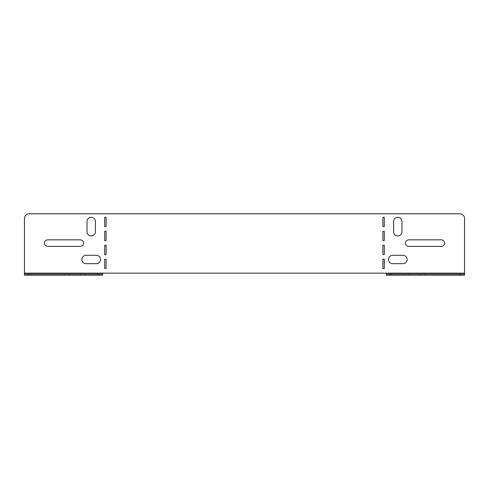 <?xml version="1.0" encoding="UTF-8"?>
<svg xmlns="http://www.w3.org/2000/svg" width="489" height="489" viewBox="0 0 489 489"><rect width="100%" height="100%" fill="white"/><g stroke="black" fill="none" stroke-linecap="round" stroke-linejoin="round"><path stroke-width="0.37" stroke-dasharray="2.44 1.83" d="M96.327 255.295A4.187 4.187 0 0 1 100.514 259.482A4.187 4.187 0 0 1 96.327 263.669L86.095 263.669A4.187 4.187 0 0 1 81.907 259.482A4.187 4.187 0 0 1 86.095 255.295L96.327 255.295M47.708 239.848A3.258 3.258 0 0 0 44.456 243.106A3.258 3.258 0 0 0 47.708 246.358L80.275 246.358A3.258 3.258 0 0 0 83.533 243.106A3.258 3.258 0 0 0 80.275 239.848L47.708 239.848M407.092 259.482A4.187 4.187 0 0 0 402.905 255.295L392.673 255.295A4.187 4.187 0 0 0 388.486 259.482A4.187 4.187 0 0 0 392.673 263.669L402.905 263.669A4.187 4.187 0 0 0 407.092 259.482M405.467 243.106A3.258 3.258 0 0 1 408.725 239.848L441.292 239.848A3.258 3.258 0 0 1 444.544 243.106A3.258 3.258 0 0 1 441.292 246.358L408.725 246.358A3.258 3.258 0 0 1 405.467 243.106M24.45 275.203L102.604 275.203L102.604 273.155L386.396 273.155L386.396 275.203L464.55 275.203L464.55 218.449A4.652 4.652 0 0 0 459.898 213.797L29.102 213.797A4.652 4.652 0 0 0 24.45 218.449L24.45 275.203L24.45 274.091L102.604 274.091M64.456 275.203L31.895 275.203L68.643 275.203L64.456 275.203L64.456 274.091L68.643 274.091L27.708 274.091L64.456 274.091L64.456 275.203M31.895 275.203L27.708 275.203L31.895 275.203L31.895 274.091L31.895 275.203M95.166 275.203L84.927 275.203L99.353 275.203L95.166 275.203L95.166 274.091L99.353 274.091L80.74 274.091L95.166 274.091L95.166 275.203M84.927 275.203L80.74 275.203L84.927 275.203L84.927 274.091L84.927 275.203M106.095 245.246L106.095 254.549L104.701 254.549L104.701 245.246L106.095 245.246M106.095 217.33L106.095 226.633L104.701 226.633L104.701 217.33L106.095 217.33M382.905 217.33L382.905 226.633L384.299 226.633L384.299 217.33L382.905 217.33M382.905 231.285L382.905 240.594L384.299 240.594L384.299 231.285L382.905 231.285M384.299 259.201L382.905 259.201L382.905 268.504L384.299 268.504L384.299 259.201M384.299 245.246L382.905 245.246L382.905 254.549L384.299 254.549L384.299 245.246M106.095 259.201L106.095 268.504L104.701 268.504L104.701 259.201L106.095 259.201M106.095 231.285L106.095 240.594L104.701 240.594L104.701 231.285L106.095 231.285M393.602 221.517L393.602 231.755A4.187 4.187 0 0 0 397.789 235.942A4.187 4.187 0 0 0 401.976 231.755L401.976 221.517A4.187 4.187 0 0 0 397.789 217.33A4.187 4.187 0 0 0 393.602 221.517M95.398 231.755A4.187 4.187 0 0 1 91.211 235.942A4.187 4.187 0 0 1 87.024 231.755L87.024 221.517A4.187 4.187 0 0 1 91.211 217.33A4.187 4.187 0 0 1 95.398 221.517L95.398 231.755M386.396 274.091L464.55 274.091L464.55 275.203M393.834 275.203L408.26 275.203L393.834 275.203L393.834 274.091L404.073 274.091L389.647 274.091L393.834 274.091L393.834 275.203M424.544 275.203L461.292 275.203L424.544 275.203L424.544 274.091L457.105 274.091L420.357 274.091L424.544 274.091L424.544 275.203M404.073 274.091L408.26 274.091L404.073 274.091L404.073 275.203L404.073 274.091M457.105 274.091L461.292 274.091L457.105 274.091L457.105 275.203L457.105 274.091M464.55 273.155L386.396 273.155M24.45 273.155L102.604 273.155M420.357 275.203L420.357 274.091M461.292 275.203L461.292 274.091M389.647 275.203L389.647 274.091M408.26 275.203L408.26 274.091M68.643 275.203L68.643 274.091M27.708 275.203L27.708 274.091M99.353 275.203L99.353 274.091M80.74 275.203L80.74 274.091"/><path stroke-width="0.73" d="M96.327 255.295A4.187 4.187 0 0 1 100.514 259.482A4.187 4.187 0 0 1 96.327 263.669L86.095 263.669A4.187 4.187 0 0 1 81.907 259.482A4.187 4.187 0 0 1 86.095 255.295L96.327 255.295M44.456 243.106A3.258 3.258 0 0 1 47.708 239.848L80.275 239.848A3.258 3.258 0 0 1 83.533 243.106A3.258 3.258 0 0 1 80.275 246.358L47.708 246.358A3.258 3.258 0 0 1 44.456 243.106M407.092 259.482A4.187 4.187 0 0 0 402.905 255.295L392.673 255.295A4.187 4.187 0 0 0 388.486 259.482A4.187 4.187 0 0 0 392.673 263.669L402.905 263.669A4.187 4.187 0 0 0 407.092 259.482M408.725 239.848A3.258 3.258 0 0 0 405.467 243.106A3.258 3.258 0 0 0 408.725 246.358L441.292 246.358A3.258 3.258 0 0 0 444.544 243.106A3.258 3.258 0 0 0 441.292 239.848L408.725 239.848M97.953 275.203L97.953 274.091L102.604 274.091L102.604 275.203L24.45 275.203L24.45 274.091L29.102 274.091L29.102 275.203M97.953 274.091L29.102 274.091M102.604 275.203L102.604 273.155L386.396 273.155L386.396 275.203L386.396 274.091L464.55 274.091L464.55 218.449A4.652 4.652 0 0 0 459.898 213.797L29.102 213.797A4.652 4.652 0 0 0 24.45 218.449L24.45 274.091M104.701 245.246L106.095 245.246L106.095 254.549L104.701 254.549L104.701 245.246M104.701 231.285L106.095 231.285L106.095 240.594L104.701 240.594L104.701 231.285M104.701 217.33L106.095 217.33L106.095 226.633L104.701 226.633L104.701 217.33M104.701 259.201L106.095 259.201L106.095 268.504L104.701 268.504L104.701 259.201M382.905 217.33L382.905 226.633L384.299 226.633L384.299 217.33L382.905 217.33M382.905 231.285L382.905 240.594L384.299 240.594L384.299 231.285L382.905 231.285M382.905 259.201L382.905 268.504L384.299 268.504L384.299 259.201L382.905 259.201M382.905 245.246L382.905 254.549L384.299 254.549L384.299 245.246L382.905 245.246M393.602 231.755A4.187 4.187 0 0 0 397.789 235.942A4.187 4.187 0 0 0 401.976 231.755L401.976 221.517A4.187 4.187 0 0 0 397.789 217.33A4.187 4.187 0 0 0 393.602 221.517L393.602 231.755M95.398 221.517L95.398 231.755A4.187 4.187 0 0 1 91.211 235.942A4.187 4.187 0 0 1 87.024 231.755L87.024 221.517A4.187 4.187 0 0 1 91.211 217.33A4.187 4.187 0 0 1 95.398 221.517M464.55 274.091L464.55 275.203L459.898 275.203L459.898 274.091M391.047 274.091L391.047 275.203L459.898 275.203M391.047 275.203L386.396 275.203M24.45 273.155L102.604 273.155M464.55 273.155L386.396 273.155"/></g></svg>
